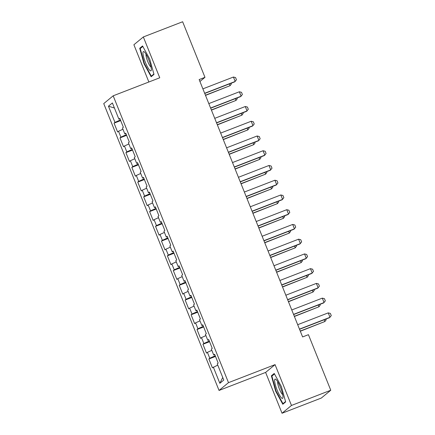 <?xml version="1.0" encoding="UTF-8"?>
<svg xmlns="http://www.w3.org/2000/svg" width="435" height="435" viewBox="0 0 435 435"><rect width="100%" height="100%" fill="white"/><g stroke="black" fill="none" stroke-linecap="round" stroke-linejoin="round"><path stroke-width="0.65" d="M282.032 413.25L291.477 405.453L275.061 364.628L265.616 372.42L282.032 413.25L321.324 398.041L330.769 390.249L308.431 334.678L302.608 336.935L199.154 79.572L204.972 77.321L182.635 21.75L143.338 36.959L133.893 44.751L148.868 81.998M265.616 372.42L219.044 390.445L103.737 103.601L113.182 95.809L228.495 382.648L219.044 390.445M114.416 108.005L108.451 106.194L114.97 122.404L114.062 123.154L117.619 131.995L118.521 131.25L120.892 137.145L119.989 137.895L123.54 146.736L124.448 145.991L126.819 151.886L125.911 152.636L129.467 161.477L130.375 160.727L132.746 166.627L131.838 167.372L135.394 176.218L136.302 175.468L138.673 181.368L137.764 182.113L141.321 190.96L142.223 190.209L144.594 196.103L143.691 196.854L147.242 205.695L148.15 204.95L150.521 210.844L149.613 211.595L153.169 220.436L154.077 219.691L156.448 225.586L155.54 226.336L159.096 235.177L160.004 234.427L162.369 240.327L161.467 241.072L165.023 249.918L165.925 249.168L168.296 255.068L167.393 255.813L170.944 264.659L171.852 263.909L174.223 269.803L173.315 270.554L176.871 279.395L177.779 278.65L180.15 284.544L179.242 285.295L182.798 294.136L183.7 293.391L186.071 299.285L185.169 300.036L188.725 308.877L189.627 308.127L191.998 314.026L191.09 314.771L194.646 323.618L195.554 322.868L197.925 328.768L197.017 329.512L200.573 338.359L201.481 337.609L203.852 343.503L202.944 344.254L206.5 353.095L207.403 352.35L209.773 358.244L208.871 358.995L212.421 367.836L217.761 365.085M108.451 106.194L112.382 102.948L118.902 119.163L119.978 118.842M222.742 377.482L219.849 383.306L223.78 380.06L217.261 363.845L218.169 363.094L214.613 354.253L213.705 355.003L211.334 349.104L212.242 348.359L208.686 339.512L207.783 340.262L205.412 334.363L206.315 333.618L202.764 324.771L201.856 325.521L199.486 319.627L200.394 318.877L196.837 310.035L195.929 310.78L193.559 304.886L194.467 304.136L190.911 295.294L190.003 296.039L187.632 290.145L188.54 289.395L184.984 280.553L184.081 281.304L181.71 275.404L182.613 274.659L179.062 265.812L178.154 266.563L175.783 260.663L176.692 259.918L173.135 251.071L172.227 251.821L169.857 245.927L170.765 245.177L167.209 236.335L166.3 237.08L163.935 231.186L164.838 230.436L161.282 221.594L160.379 222.339L158.008 216.445L158.911 215.695L155.36 206.853L154.452 207.604L152.081 201.704L152.989 200.959L149.433 192.112L148.525 192.863L146.155 186.963L147.063 186.218L143.506 177.371L142.604 178.122L140.233 172.227L141.136 171.477L137.58 162.636L136.677 163.381L134.306 157.486L135.214 156.736L131.658 147.895L130.75 148.639L128.379 142.745L129.287 141.995L125.731 133.153L124.823 133.904L122.452 128.004L123.361 127.259L119.804 118.412L118.902 119.163M219.849 383.306L213.329 367.091M209.773 358.244L215.227 355.781M207.403 352.35L211.834 350.344M203.852 343.503L209.3 341.04M201.481 337.609L205.907 335.603M213.705 355.003L214.787 354.683M197.925 328.768L203.373 326.299M195.554 322.868L199.986 320.867M207.783 340.262L208.86 339.942M191.998 314.026L197.452 311.558M189.627 308.127L194.059 306.126M201.856 325.521L202.933 325.206M186.071 299.285L191.525 296.817M183.7 293.391L188.132 291.385M195.929 310.78L197.011 310.465M180.15 284.544L185.598 282.081M177.779 278.65L182.205 276.644M190.003 296.039L191.085 295.724M174.223 269.803L179.671 267.34M171.852 263.909L176.284 261.908M184.081 281.304L185.158 280.983M168.296 255.068L173.75 252.599M165.925 249.168L170.357 247.167M178.154 266.563L179.231 266.242M162.369 240.327L167.823 237.858M160.004 234.427L164.43 232.426M172.227 251.821L173.309 251.506M156.448 225.586L161.896 223.117M154.077 219.691L158.509 217.685M166.3 237.08L167.383 236.765M150.521 210.844L155.969 208.381M148.15 204.95L152.582 202.944M160.379 222.339L161.456 222.024M144.594 196.103L150.048 193.64M142.223 190.209L146.655 188.208M154.452 207.604L155.529 207.283M138.673 181.368L144.121 178.899M136.302 175.468L140.728 173.467M148.525 192.863L149.607 192.542M132.746 166.627L138.194 164.158M130.375 160.727L134.806 158.726M142.604 178.122L143.68 177.806M126.819 151.886L132.273 149.417M124.448 145.991L128.88 143.985M136.677 163.381L137.754 163.065M120.892 137.145L126.346 134.681M118.521 131.25L122.953 129.244M130.75 148.639L131.832 148.324M114.97 122.404L120.419 119.94M124.823 133.904L125.905 133.583M291.477 405.453L330.769 390.249M113.182 95.809L159.754 77.783L143.338 36.959M275.061 364.628L228.495 382.648M199.921 81.486L204.972 77.321M153.995 74.39L149.7 58.997L142.56 45.947L139.711 48.29L144.007 63.689L151.152 76.739L153.995 74.39M274.219 373.464L271.375 375.813L275.67 391.212L282.81 404.262L285.659 401.913L281.363 386.519L274.219 373.464M114.062 123.154L120.68 120.593M119.989 137.895L126.607 135.334M125.911 152.636L132.534 150.07M131.838 167.372L138.455 164.811M137.764 182.113L144.382 179.552M143.691 196.854L150.309 194.293M149.613 211.595L156.236 209.034M155.54 226.336L162.157 223.769M161.467 241.072L168.084 238.51M167.393 255.813L174.011 253.252M173.315 270.554L179.938 267.993M179.242 285.295L185.859 282.734M185.169 300.036L191.786 297.469M191.09 314.771L197.713 312.21M197.017 329.512L203.64 326.951M202.944 344.254L209.561 341.692M208.871 358.995L215.488 356.434M144.404 63.537L144.007 63.689M141.348 47.66L139.711 48.29M273.011 375.182L271.375 375.813M276.067 391.06L275.67 391.212M202.884 88.86L233.421 77.038L235.569 77.571L236.455 79.784L234.742 81.84L204.733 93.454M233.421 77.038L235.199 81.459L204.662 93.28M231.056 83.264L231.349 83.993L230.093 85.673L229.386 83.911M205.51 95.39L230.093 85.673L205.44 95.216M208.811 103.595L239.348 91.78L241.49 92.312L242.382 94.52L240.664 96.581L210.654 108.195M239.348 91.78L241.126 96.2L210.589 108.021M214.732 118.336L245.275 106.521L247.417 107.053L248.309 109.261L246.591 111.322L216.581 122.931M245.275 106.521L247.053 110.941L216.51 122.757M236.983 98.005L237.276 98.734L236.02 100.414L235.313 98.653M211.437 110.131L236.02 100.414L211.367 109.957M242.909 112.747L243.203 113.475L241.947 115.155L241.235 113.394M217.359 124.872L241.947 115.155L217.288 124.698M151.309 68.844A10.348 2.044 -111.2 0 0 148.607 59.377A10.348 2.044 -111.2 0 0 144.311 51.928A10.348 2.044 -111.2 0 0 142.979 53.619A10.348 2.044 -111.2 0 0 147.15 66.283A10.348 2.044 -111.2 0 0 151.309 70.013A10.348 2.044 -111.2 0 0 151.309 68.844M146.078 54.25A7.085 1.403 -111.2 0 0 146.013 55.354A7.085 1.403 -111.2 0 0 148.036 62.238A7.085 1.403 -111.2 0 0 151.054 67.11M153.887 74.015L151.309 76.147L144.387 63.505L140.228 48.584L142.827 46.436M152.359 75.739L151.309 76.147M282.973 396.367A10.348 2.044 -111.2 0 0 280.271 386.9A10.348 2.044 -111.2 0 0 275.975 379.45A10.348 2.044 -111.2 0 0 274.643 381.136A10.348 2.044 -111.2 0 0 278.813 393.805A10.348 2.044 -111.2 0 0 282.973 397.536A10.348 2.044 -111.2 0 0 282.973 396.367M277.742 381.772A7.085 1.403 -111.2 0 0 277.677 382.871A7.085 1.403 -111.2 0 0 279.7 389.76A7.085 1.403 -111.2 0 0 282.717 394.632M285.55 401.538L282.967 403.669L276.051 391.027L271.891 376.106L274.49 373.959M284.022 403.261L282.967 403.669M220.659 133.077L251.196 121.262L253.344 121.789L254.23 124.002L252.517 126.063L222.508 137.672M251.196 121.262L252.974 125.682L222.437 137.498M226.586 147.818L257.123 135.997L259.271 136.53L260.157 138.743L258.439 140.799L228.435 152.413M257.123 135.997L258.901 140.423L228.364 152.239M248.831 127.488L249.124 128.216L247.868 129.896L247.162 128.135M223.285 139.608L247.868 129.896L223.215 139.434M254.758 142.223L255.051 142.957L253.795 144.637L253.088 142.87M229.212 154.349L253.795 144.637L229.142 154.175M232.513 162.559L263.05 150.738L265.192 151.271L266.084 153.484L264.366 155.54L234.356 167.154M263.05 150.738L264.828 155.159L234.291 166.98M260.685 156.964L260.978 157.693L259.722 159.373L259.01 157.611M235.139 169.09L259.722 159.373L235.069 168.916M238.434 177.295L268.977 165.479L271.119 166.012L272.005 168.22L270.293 170.281L240.283 181.895M268.977 165.479L270.749 169.9L240.212 181.721M266.611 171.705L266.9 172.434L265.644 174.114L264.937 172.352M241.061 183.831L265.644 174.114L240.99 183.657M244.361 192.036L274.898 180.22L277.046 180.753L277.932 182.961L276.22 185.022L246.21 196.631M274.898 180.22L276.676 184.641L246.139 196.457M272.533 186.446L272.827 187.175L271.57 188.855L270.864 187.093M246.988 198.572L271.57 188.855L246.917 198.398M250.288 206.777L280.825 194.962L282.967 195.489L283.859 197.702L282.141 199.763L252.137 211.372M280.825 194.962L282.603 199.382L252.066 211.198M278.46 201.187L278.753 201.916L277.497 203.596L276.791 201.835M252.914 213.308L277.497 203.596L252.844 213.134M256.215 221.518L286.752 209.697L288.894 210.23L289.786 212.443L288.068 214.498L258.058 226.113M286.752 209.697L288.53 214.123L257.988 225.939M284.387 215.923L284.68 216.657L283.424 218.332L282.712 216.57M258.841 228.049L283.424 218.332L258.771 227.875M262.136 236.259L292.673 224.438L294.821 224.971L295.708 227.184L293.995 229.24L263.985 240.854M292.673 224.438L294.451 228.859L263.914 240.68M290.314 230.664L290.602 231.393L289.346 233.073L288.639 231.311M264.763 242.79L289.346 233.073L264.692 242.616M268.063 250.995L298.6 239.179L300.748 239.712L301.634 241.92L299.922 243.981L269.912 255.595M298.6 239.179L300.378 243.6L269.841 255.421M296.235 245.405L296.529 246.134L295.273 247.814L294.566 246.052M270.69 257.531L295.273 247.814L270.619 257.357M273.99 265.736L304.527 253.92L306.67 254.448L307.561 256.661L305.843 258.722L275.839 270.331M304.527 253.92L306.305 258.341L275.768 270.157M302.162 260.146L302.455 260.875L301.199 262.555L300.493 260.793M276.616 272.272L301.199 262.555L276.546 272.098M279.912 280.477L310.454 268.661L312.596 269.189L313.488 271.402L311.77 273.463L281.76 285.072M310.454 268.661L312.232 273.082L281.69 284.898M308.089 274.887L308.382 275.616L307.126 277.296L306.414 275.534M282.538 287.008L307.126 277.296L282.473 286.834M285.838 295.218L316.375 283.397L318.523 283.93L319.41 286.143L317.697 288.198L287.687 299.813M316.375 283.397L318.154 287.823L287.617 299.639M314.01 289.623L314.304 290.357L313.048 292.032L312.341 290.27M288.465 301.749L313.048 292.032L288.394 301.575M291.765 309.959L322.302 298.138L324.45 298.671L325.337 300.884L323.624 302.939L293.614 314.554M322.302 298.138L324.08 302.559L293.543 314.38M319.937 304.364L320.231 305.093L318.975 306.773L318.268 305.011M294.392 316.49L318.975 306.773L294.321 316.316M297.692 324.695L328.229 312.879L330.372 313.412L331.263 315.62L329.545 317.68L299.536 329.295M328.229 312.879L330.007 317.3L299.47 329.121M325.864 319.105L326.158 319.834L324.901 321.514L324.195 319.752M300.319 331.231L324.901 321.514L300.248 331.057"/></g></svg>
